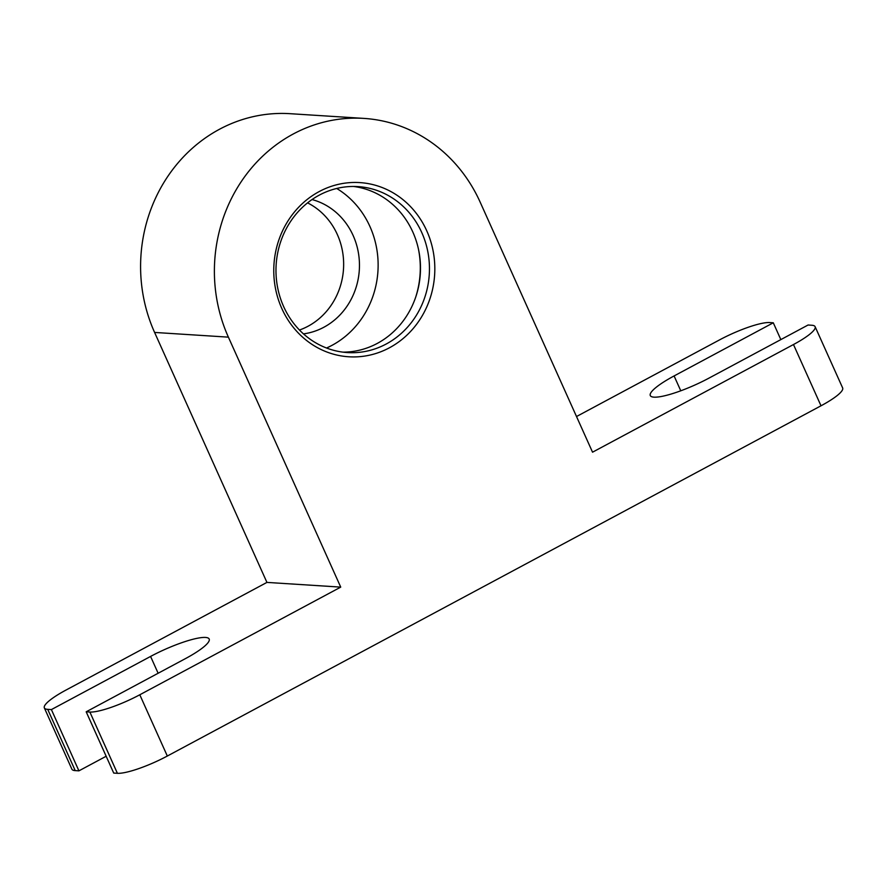 <?xml version="1.0" encoding="UTF-8"?>
<svg xmlns="http://www.w3.org/2000/svg" width="887" height="887" viewBox="0 0 887 887"><rect width="100%" height="100%" fill="white"/><g stroke="black" fill="none" stroke-linecap="round" stroke-linejoin="round"><path stroke-width="1.33" d="M303.465 333.889A68.443 63.132 93.6 0 0 359.058 273.041A68.443 63.132 93.6 0 0 312.036 199.553M299.462 330.031A68.443 63.132 93.6 0 0 343.247 272.032A68.443 63.132 93.6 0 0 307.567 202.868M426.769 230.853A87.259 80.495 -86.4 0 1 389.404 347.804A87.259 80.495 -86.4 0 1 281.822 308.521A87.259 80.495 -86.4 0 1 319.187 191.57A87.259 80.495 -86.4 0 1 426.769 230.853M283.652 306.592A83.156 76.714 93.6 0 0 347.416 352.571A83.156 76.714 93.6 0 0 421.78 232.582A83.156 76.714 93.6 0 0 358.004 186.603A83.156 76.714 93.6 0 0 283.652 306.592M326.527 348.014A88.656 81.792 93.6 0 0 369.946 226.54A88.656 81.792 93.6 0 0 336.705 188.465M415.615 297.389A88.656 81.792 93.6 0 0 418.631 250.001M815.12 326.693L842.65 387.952A41.068 7.872 155.8 0 1 821.007 405.791L793.477 344.533A41.068 7.872 -24.2 0 0 815.12 326.693A41.068 7.872 -24.2 0 0 811.771 325.252L808.079 325.008L708.89 378.161A45.17 8.659 155.8 0 1 653.974 397.154A45.17 8.659 155.8 0 1 650.293 395.569A45.17 8.659 155.8 0 1 674.098 375.944L773.287 322.79L769.594 322.558A41.068 7.872 -24.2 0 0 719.679 339.821L576.517 416.524M353.514 186.458A83.156 76.714 -86.4 0 1 412.821 232.017A83.156 76.714 -86.4 0 1 342.947 352.139M75.229 770.615L78.921 770.847L51.391 709.589L47.698 709.345L75.229 770.615A41.068 7.872 155.8 0 1 71.88 769.173L44.35 707.904A41.068 7.872 -24.2 0 0 47.698 709.345M117.406 773.309L89.875 712.039A41.068 7.872 -24.2 0 0 139.791 694.776L167.321 756.034A41.068 7.872 155.8 0 1 117.406 773.309L113.713 773.065L86.183 711.806L185.372 658.653A45.17 8.659 -24.2 0 0 209.177 639.028A45.17 8.659 -24.2 0 0 150.579 656.435L51.391 709.589M89.875 712.039L86.183 711.806M78.921 770.847L106.163 756.256M167.321 756.034L821.007 405.791M793.477 344.533L592.538 452.193L480.2 202.225A151.588 139.847 93.6 0 0 363.947 118.403A151.588 139.847 93.6 0 0 228.391 337.149L340.73 587.116L139.791 694.776M340.73 587.116L266.932 582.404L65.993 690.064A41.068 7.872 -24.2 0 0 44.35 707.904M363.947 118.403L290.149 113.691A151.588 139.847 93.6 0 0 154.593 332.437L266.932 582.404M780.837 339.61L773.287 322.79M228.391 337.149L154.593 332.437M680.772 390.79L674.098 375.944M158.13 673.255L150.579 656.435"/></g></svg>
